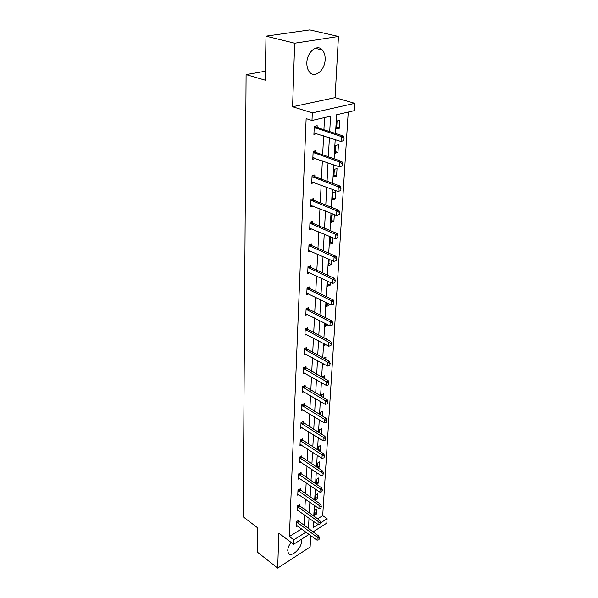 <?xml version="1.0" encoding="UTF-8"?>
<svg xmlns="http://www.w3.org/2000/svg" width="598" height="598" viewBox="0 0 598 598"><rect width="100%" height="100%" fill="white"/><g stroke="black" fill="none" stroke-linecap="round" stroke-linejoin="round"><path stroke-width="0.9" d="M301.228 539.403L301.504 541.564C301.497 548.56 291.032 557.889 288.363 553.172L287.728 550.377C287.9 547.783 289.021 545.107 291.084 542.349M306.864 62.783C306.953 51.929 317.284 43.542 322.389 50.023C324.363 52.37 325.275 55.562 325.133 59.598C324.931 70.347 314.735 78.659 309.562 72.104C307.664 69.824 306.767 66.722 306.864 62.783M309.114 534.38L293.611 544.255L278.817 533.147L277.689 568.1L257.26 552.014L257.671 527.862L243.229 516.859L246.092 74.6L265.25 80.184L265.998 36.149L309.779 29.9L338.461 36.463L294.65 43.191L292.594 106.75L312.32 112.873L354.771 103.334L354.285 110.66L336.607 114.764L335.538 133.489M265.998 36.149L294.65 43.191M277.689 568.1L310.115 547.02L310.751 535.576M292.594 106.75L335.059 97.646L338.461 36.463M335.059 97.646L354.771 103.334M317.598 518.84L322.703 515.64L348.238 112.058M322.703 515.64L327.121 518.735L326.829 523.093L313.031 531.884M265.407 71.207L246.092 74.6M299.538 506.035L299.598 504.63L297.273 506.035L297.042 511.066L298.155 510.393M301.026 473.915L301.093 472.472L298.716 473.833L298.477 479.095L299.673 478.407M302.588 440.292L302.655 438.812L300.218 440.128L299.972 445.637L301.265 444.934M304.218 405.063L304.292 403.545L301.803 404.809L301.549 410.579L302.947 409.862M305.937 368.106L306.004 366.552L303.463 367.755L303.193 373.81L304.726 373.077M307.738 329.296L307.813 327.704L305.204 328.833L304.92 335.201L306.625 334.454M309.629 288.498L309.704 286.853L307.043 287.907L306.737 294.605L308.643 293.842M311.625 245.531L311.7 243.849L308.972 244.814L308.65 251.87L310.811 251.093M313.726 200.24L313.801 198.506L311.005 199.373L310.668 206.818L313.165 206.026M315.938 152.43L316.028 150.636L313.15 151.391L312.799 159.255L315.662 158.425M304.031 525.365L304.554 514.96M304.816 509.795L305.354 499.076M305.615 493.866L306.169 482.833M306.438 477.578L307.006 466.208M307.275 460.916L307.865 449.195M308.127 443.858L308.74 431.778M309.009 426.396L309.637 413.936M309.906 408.516L310.556 395.667M310.825 390.195L311.491 376.949M311.775 371.433L312.455 357.761M312.739 352.2L313.449 338.087M313.733 332.481L314.458 317.912M314.75 312.253L315.505 297.213M315.789 291.503L316.574 275.97M316.858 270.214L317.665 254.157M317.957 248.357L318.794 231.762M319.085 225.909L319.952 208.754M320.244 202.849L321.141 185.111M321.44 179.153L322.359 160.802M322.666 154.792L323.615 135.798M323.922 129.736L324.535 117.567M329.722 131.612L330.552 116.169L311.992 120.475L306.139 118.613L289.395 536.526L301.579 528.886M317.097 127.501L317.179 125.685L314.271 126.38L313.913 134.468L316.82 133.556M314.817 176.664L314.899 174.9L312.066 175.707L311.722 183.362L314.428 182.569M312.657 223.189L312.739 221.477L309.973 222.396L309.652 229.647L311.962 228.862M310.616 267.291L310.691 265.632L307.992 266.641L307.686 273.518L309.704 272.748M308.673 309.159L308.747 307.536L306.109 308.628L305.817 315.161L307.611 314.406M306.826 348.94L306.901 347.371L304.322 348.537L304.046 354.749L305.66 354.009M305.07 386.809L305.137 385.276L302.625 386.502L302.356 392.415L303.829 391.69M303.395 422.883L303.463 421.388L301.003 422.674L300.749 428.318L302.095 427.607M301.796 457.298L301.863 455.84L299.456 457.178L299.217 462.56L300.458 461.865M300.271 490.158L300.338 488.738L297.983 490.121L297.752 495.256L298.903 494.576M298.813 521.568L298.88 520.178L296.571 521.606L296.354 526.524L297.423 525.851M311.992 120.475L312.32 112.873M293.611 544.255L293.805 539.822L305.997 532.108M289.395 536.526L293.805 539.822M308.456 528.565L309.017 518.137M309.293 512.957L309.869 502.223M310.145 496.998L310.736 485.935M311.02 480.672L311.633 469.273M311.917 463.966L312.545 452.215M312.829 446.87L313.479 434.753M313.771 429.357L314.436 416.866M314.727 411.431L315.423 398.545M315.714 393.058L316.424 379.767M316.723 374.236L317.456 360.519M317.755 354.943L318.517 340.785M318.816 335.157L319.601 320.543M319.908 314.862L320.715 299.77M321.021 294.044L321.859 278.451M322.165 272.673L323.025 256.557M323.339 250.734L324.236 234.08M324.55 228.197L325.469 210.974M325.79 205.047L326.74 187.234M327.061 181.246L328.048 162.813M328.377 156.781L329.393 137.697M313.472 521.321L313.113 527.6L317.986 524.521M320.259 523.078L327.121 518.735M335.194 139.603L334.103 158.776M333.759 164.839L332.705 183.347M332.361 189.357L331.344 207.244M331.008 213.202L330.021 230.492M329.685 236.397L328.736 253.118M328.399 258.964L327.48 275.14M327.151 280.933L326.261 296.586M325.932 302.334L325.073 317.478M324.744 323.174L323.914 337.84M323.593 343.484L322.785 357.686M322.464 363.285L321.679 377.046M321.365 382.593L320.61 395.921M320.296 401.422L319.556 414.347M319.25 419.803L318.54 432.324M318.226 437.736L317.538 449.883M317.232 455.242L316.559 467.023M316.26 472.345L315.609 483.775M315.31 489.044L314.675 500.137M314.384 505.37L313.771 516.134M314.466 515.259L314.742 510.393L316.97 509.018L316.686 513.884L314.466 515.259M315.34 499.958L315.632 494.98L317.882 493.627L317.583 498.597L315.34 499.958M316.245 484.201L316.536 479.222L318.801 477.892L318.502 482.975L316.335 484.26M317.209 467.449L317.456 463.114L319.751 461.805L319.444 467.001L317.889 467.898M318.196 450.301L318.405 446.639L320.722 445.353L320.408 450.668L319.534 451.161M319.197 432.735L319.369 429.79L321.709 428.527L321.268 434.028M320.229 414.75L320.356 412.545L322.726 411.304L322.442 416.088M321.29 396.325L321.373 394.897L323.765 393.686L323.533 397.633M322.374 377.435L322.404 376.83L324.826 375.649L324.647 378.721M323.757 364.003L323.122 364.309L323.159 363.674M323.727 358.202L325.917 357.178L325.79 359.331M325.903 344.717L324.206 345.502L324.295 343.865M325.775 338.819L327.031 338.251L326.957 339.447M327.824 324.751L325.312 326.231L325.462 323.54M329.057 303.866L328.96 305.421L326.441 306.482L326.658 302.693M330.313 282.42L330.148 285.216L327.607 286.233L327.891 281.284M331.613 260.407L331.374 264.495L328.795 265.475L329.147 259.3M332.944 237.78L332.623 243.237L330.014 244.178L330.417 237.234L331.098 236.995M334.312 214.533L333.908 221.432L331.27 222.321L331.681 215.198L334.028 214.42M332.555 199.889L332.974 192.571L335.657 191.741L335.224 199.044L332.555 199.889M333.878 176.851L334.312 169.339L337.025 168.561L336.577 176.059L333.878 176.851M335.239 153.193L335.68 145.471L338.423 144.746L337.967 152.453L335.239 153.193M336.629 128.876L337.085 120.938L339.866 120.273L339.402 128.189L336.629 128.876M314.354 132.95L316.805 133.758M336.719 127.344L339.402 128.189M313.561 157.737L315.662 158.485M335.329 151.548L337.967 152.453M333.976 175.117L336.577 176.059M332.66 198.05L335.224 199.044M331.382 220.4L333.908 221.432M330.133 242.168L332.623 243.237M328.915 263.382L331.374 264.495M327.726 284.072L330.148 285.216M326.568 304.24L328.96 305.421M325.439 323.922L327.801 325.133M319.205 432.601L321.395 433.961M318.248 449.285L320.408 450.668M317.314 465.603L319.444 467.001M316.402 481.554L318.502 482.975M315.505 497.162L317.583 498.597M314.63 512.434L316.686 513.884M343.917 140.5L344.074 138.018L343.917 140.5L341.039 141.532L313.98 132.995M314.227 127.411L341.338 136.576L343.431 136.038L344.074 138.018M315.325 126.126L317.306 127.598L343.431 136.038M343.573 140.59L341.039 141.532L341.338 136.576L343.723 138.108M342.348 165.878L342.497 163.471L342.348 165.878L339.514 166.872L312.866 157.797M313.113 152.37L339.806 162.058L341.869 161.475L342.497 163.471M314.271 151.1L316.14 152.52L341.869 161.475M342.004 165.975L339.514 166.872L339.806 162.058L342.153 163.568M340.823 190.545L340.965 188.206L340.823 190.545L338.034 191.502L311.79 181.919M312.021 176.642L338.311 186.823L340.352 186.195L340.965 188.206M313.232 175.378L315.019 176.761L340.352 186.195M340.486 190.65L338.034 191.502L338.311 186.823L340.628 188.31M339.343 214.525L339.477 212.245L339.343 214.525L336.592 215.444L310.736 205.391M310.967 200.255L336.861 210.892L338.879 210.227L339.477 212.245M312.223 198.992L313.92 200.345L338.879 210.227M339.006 214.637L336.592 215.444L336.861 210.892L339.148 212.357M337.564 237.967L338.034 235.634L337.564 237.967L335.186 238.737L309.712 228.234M309.936 223.233L335.456 234.304L337.436 233.601L338.034 235.634M311.229 221.978L312.851 223.293L337.436 233.601M335.186 238.737L335.456 234.304L337.706 235.747M336.166 260.661L336.629 258.381L336.166 260.661L333.819 261.393L308.718 250.48M308.934 245.606L334.08 257.08L336.046 256.348L336.629 258.381M310.265 244.358L311.812 245.643L336.046 256.348M333.819 261.393L334.08 257.08L336.3 258.5M334.805 282.749L335.261 280.522L334.805 282.749L332.488 283.445L307.746 272.142M307.955 267.396L332.742 279.251L334.686 278.481L335.261 280.522M309.316 266.147L310.803 267.403L334.686 278.481M332.488 283.445L332.742 279.251L334.932 280.649M333.482 304.255L333.923 302.08L333.482 304.255L331.195 304.92L306.804 293.244M307.006 288.625L331.442 300.831L333.363 300.032L333.923 302.08M308.389 287.376L309.816 288.61L333.363 300.032M331.195 304.92L331.442 300.831L333.602 302.214M332.189 325.207L332.623 323.077L332.189 325.207L329.939 325.835L305.877 313.815M306.079 309.316L330.178 321.851L332.069 321.021L332.623 323.077M307.477 308.06L308.852 309.271L332.069 321.021M329.939 325.835L330.178 321.851L332.309 323.219M330.926 345.622L331.359 343.536L330.926 345.622L328.706 346.212L304.98 333.871M305.174 329.483L328.945 342.333L330.814 341.473L331.359 343.536M306.595 328.235L307.918 329.416L330.814 341.473M328.706 346.212L328.945 342.333L331.045 343.678M329.7 365.513L330.126 363.472L329.7 365.513L327.51 366.073L304.105 353.433M304.3 349.15L327.741 362.291L329.588 361.409L330.126 363.472M305.728 347.901L307.006 349.06L329.588 361.409M327.51 366.073L327.741 362.291L329.819 363.621M328.504 384.91L328.922 382.914L328.504 384.91L326.344 385.441L303.253 372.509M303.44 368.331L326.568 381.756L328.399 380.844L328.922 382.914M304.875 367.09L328.399 380.844M326.344 385.441L326.568 381.756L328.623 383.064M327.338 403.822L327.756 401.871L327.338 403.822L325.207 404.33L302.416 391.137M302.595 387.055L325.424 400.735L327.233 399.8L327.756 401.871M304.046 385.807L327.233 399.8M325.207 404.33L325.424 400.735L327.45 402.028M326.202 422.278L326.613 420.364L326.202 422.278L324.094 422.756L301.601 409.309M301.781 405.324L324.31 419.243L326.097 418.294L326.613 420.364M303.238 404.084L326.097 418.294M324.094 422.756L324.31 419.243L326.314 420.521M325.095 440.285L325.491 438.409L325.095 440.285L323.01 440.741L300.809 427.054M300.981 423.167L323.219 437.31L324.991 436.338L325.491 438.409M302.439 421.926L324.991 436.338M323.01 440.741L323.219 437.31L325.2 438.573M324.011 457.866L324.4 456.027L324.011 457.866L321.956 458.292L300.032 444.389M300.203 440.591L322.158 454.951L323.907 453.957L324.4 456.027M301.661 439.351L323.907 453.957M321.956 458.292L322.158 454.951L324.109 456.192M322.95 475.029L323.339 473.227L322.95 475.029L320.924 475.432L299.269 461.327M299.441 457.612L321.119 472.166L322.853 471.157L323.339 473.227M300.906 456.371L322.853 471.157M320.924 475.432L321.119 472.166L323.055 473.399M321.918 491.795L322.3 490.031L321.918 491.795L319.915 492.176L298.529 477.877M298.694 474.251L320.102 488.985L321.821 487.961L322.3 490.031M300.159 473.011L321.821 487.961M319.915 492.176L320.102 488.985L322.016 490.203M320.909 508.173L321.283 506.446L320.909 508.173L318.928 508.539L297.804 494.053M297.968 490.51L319.115 505.422L320.812 504.376L321.283 506.446M299.434 489.269L320.812 504.376M318.928 508.539L319.115 505.422L321.006 506.618M319.923 524.184L320.296 522.48L319.923 524.184L317.964 524.521L297.101 509.87M297.251 506.401L318.143 521.478L319.825 520.417L320.296 522.48M298.723 505.161L319.825 520.417M317.964 524.521L318.143 521.478L320.012 522.659M318.958 539.83L319.325 538.163L318.958 539.83L317.022 540.151L296.406 525.343M296.556 521.949L317.202 537.168L318.861 536.1L319.325 538.163M298.021 520.709L318.861 536.1M317.022 540.151L317.202 537.168L319.048 538.342M315.213 128.099L317.306 127.598M314.862 127.912L316.955 127.404M314.077 153.066L316.14 152.52M313.733 152.871L315.804 152.326M312.978 177.352L315.019 176.761M312.642 177.15L314.683 176.567M311.902 200.973L313.92 200.345M311.573 200.771L313.584 200.143M310.863 223.958L312.851 223.293M310.534 223.749L312.522 223.091M309.846 246.339L311.812 245.643M309.525 246.129L311.491 245.434M308.86 268.136L310.803 267.403M308.538 267.919L310.482 267.194M307.895 289.365L309.816 288.61M307.581 289.148L309.502 288.393M306.961 310.056L308.852 309.271M306.647 309.839L308.546 309.054M306.041 330.231L307.918 329.416M305.735 330.006L307.611 329.192M305.152 349.905L307.006 349.06M304.853 349.681L306.699 348.836M304.277 369.093L306.109 368.226M303.986 368.861L305.817 368.002M303.433 387.818L305.242 386.928M303.141 387.586L304.95 386.697M302.603 406.094L304.389 405.182M302.311 405.863L304.105 404.951M301.796 423.937L303.56 423.01M301.504 423.705L303.276 422.771M301.003 441.361L302.752 440.412M300.719 441.13L302.468 440.18M300.233 458.389L301.96 457.425M299.949 458.15L301.684 457.186M299.478 475.021L301.19 474.042M299.202 474.782L300.914 473.803M298.738 491.279L300.435 490.285M298.469 491.04L300.159 490.046M298.021 507.179L299.695 506.17M297.752 506.94L299.426 505.93M297.311 522.727L298.97 521.695M297.049 522.48L298.708 521.456M322.389 50.023L315.228 48.259"/></g></svg>
